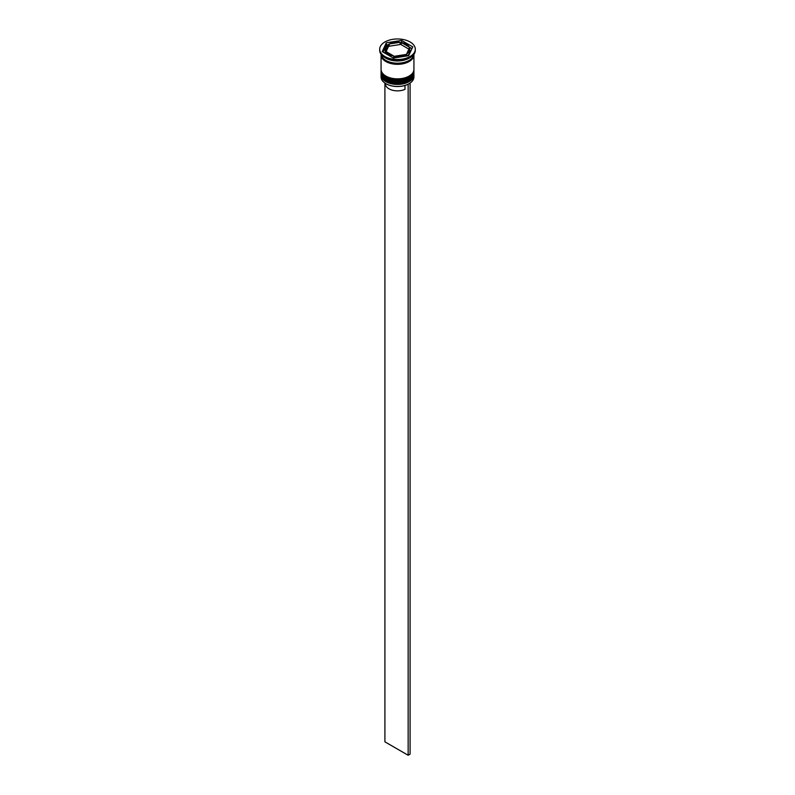 <?xml version="1.0" encoding="UTF-8"?>
<svg xmlns="http://www.w3.org/2000/svg" width="795" height="795" viewBox="0 0 795 795"><rect width="100%" height="100%" fill="white"/><g stroke="black" fill="none" stroke-linecap="round" stroke-linejoin="round"><path stroke-width="1.19" d="M409.018 83.733A16.158 9.331 180 0 1 408.928 83.793A16.158 9.331 180 0 1 407.915 84.33A16.158 9.331 180 0 1 386.072 83.793L385.883 83.674A16.427 9.49 0 0 0 409.117 83.674A16.427 9.49 0 0 0 413.927 76.966L413.927 74.959A16.427 9.49 180 0 1 403.79 83.723A16.427 9.49 180 0 1 385.883 81.666A16.427 9.49 180 0 1 381.073 74.959A16.427 9.49 180 0 1 381.113 74.303M413.887 74.303A16.427 9.49 180 0 1 413.927 74.959M413.887 70.954A16.427 9.49 180 0 1 413.927 71.6A16.427 9.49 180 0 1 403.79 80.365A16.427 9.49 180 0 1 385.883 78.308A16.427 9.49 180 0 1 381.073 71.6A16.427 9.49 180 0 1 381.113 70.954M379.702 49.24L379.702 50.363A17.798 10.275 0 0 0 384.909 57.628L385.883 58.184A16.427 9.49 0 0 0 409.117 58.184L410.091 57.628A17.798 10.275 0 0 0 415.298 50.363L415.298 49.24A17.798 10.275 0 0 0 410.091 41.976A17.798 10.275 0 0 0 390.693 39.75A17.798 10.275 0 0 0 379.702 49.24A17.798 10.275 0 0 0 384.909 56.515A17.798 10.275 0 0 0 404.307 58.741A17.798 10.275 0 0 0 415.298 49.24M385.883 58.184L384.909 57.628A17.798 10.275 0 0 0 410.091 57.628M381.073 71.6L381.073 72.723A16.427 9.49 0 0 0 385.883 79.43A16.427 9.49 0 0 0 403.79 81.487A16.427 9.49 0 0 0 413.927 72.723L413.927 71.6M381.073 54.835L381.073 69.364A16.427 9.49 0 0 0 385.883 76.072A16.427 9.49 0 0 0 403.79 78.129A16.427 9.49 0 0 0 413.927 69.364L413.927 54.835A16.427 9.49 0 0 0 413.907 54.348A16.427 9.49 0 0 1 403.264 62.596A16.427 9.49 0 0 1 385.883 60.42A16.427 9.49 0 0 1 381.103 54.368A16.427 9.49 0 0 0 381.073 54.835A16.427 9.49 0 0 0 385.883 61.543A16.427 9.49 0 0 0 403.79 63.6A16.427 9.49 0 0 0 413.927 54.835M411.949 48.644L409.236 47.074A12.322 7.115 0 0 0 406.215 44.212A12.322 7.115 0 0 0 401.256 42.463L401.256 44.709L408.898 49.121M385.446 83.415L385.446 83.902A12.054 6.956 0 0 0 388.984 88.821A12.054 6.956 0 0 0 404.993 89.348L404.993 85.453M386.072 83.793L385.883 83.674A16.427 9.49 0 0 1 381.073 76.966L381.073 74.959M394.886 57.836L394.886 56.197A12.322 7.115 0 0 0 405.788 54.507L405.788 56.147M385.764 53.643L385.764 51.407A12.322 7.115 0 0 0 393.744 56.018L393.744 58.005M386.102 51.605L388.377 46.696L388.377 44.46A12.322 7.115 0 0 0 385.178 49.24A12.322 7.115 0 0 0 385.456 50.761L385.764 52.341M385.178 49.24L385.178 51.476A12.322 7.115 0 0 0 385.456 52.997M400.114 42.294A12.322 7.115 0 0 0 389.212 43.983L389.212 46.219L400.114 44.53L400.114 42.294L389.212 43.983M401.256 42.463L409.236 47.074L409.236 48.386M394.886 56.197L405.788 54.507M385.764 51.407L393.744 56.018M388.377 44.46L385.456 50.761M393.406 58.065L408.68 55.7L412.774 46.885L401.594 40.426L386.32 42.791L382.226 51.605L393.406 58.065M387.9 44.778L386.32 45.027L383.051 52.082M386.32 45.027L386.32 42.791M401.256 42.711L400.114 42.89M389.212 44.58L388.377 44.709M401.594 42.532L401.594 40.426M407.1 55.948A12.322 7.115 0 0 0 409.822 51.476L409.822 49.24A12.322 7.115 0 0 0 409.544 47.73L406.623 54.03A12.322 7.115 0 0 0 409.822 49.24M406.623 54.03L406.623 56.018M409.862 83.217L407.915 84.33M384.909 83.068L384.909 741.834L408.153 755.25L410.091 754.137L410.091 83.346M408.153 84.459L408.153 755.25M381.073 73.508A16.427 9.49 0 0 0 381.073 73.617A16.427 9.49 0 0 0 385.883 80.325A16.427 9.49 0 0 0 403.79 82.382A16.427 9.49 0 0 0 413.927 73.617A16.427 9.49 0 0 0 413.927 73.508M413.927 73.388A16.427 9.49 180 0 1 403.79 82.153A16.427 9.49 180 0 1 385.883 80.096A16.427 9.49 180 0 1 381.073 73.388L381.073 73.617C381.282 76.598 382.942 78.953 386.052 80.702C395.433 86.605 414.434 82.342 413.927 73.617L413.917 73.051M381.073 70.149A16.427 9.49 0 0 0 381.073 70.258A16.427 9.49 0 0 0 385.883 76.966A16.427 9.49 0 0 0 403.79 79.023A16.427 9.49 0 0 0 413.927 70.258A16.427 9.49 0 0 0 413.927 70.149M413.927 70.04A16.427 9.49 180 0 1 403.79 78.804A16.427 9.49 180 0 1 385.883 76.747A16.427 9.49 180 0 1 381.073 70.04L381.073 70.258C381.282 73.239 382.942 75.605 386.052 77.344C395.433 83.256 414.434 78.993 413.927 70.258L413.917 69.692M413.798 54.944A16.297 9.411 180 0 1 403.651 63.55A16.297 9.411 180 0 1 385.982 61.483A16.297 9.411 180 0 1 381.203 54.944"/></g></svg>
